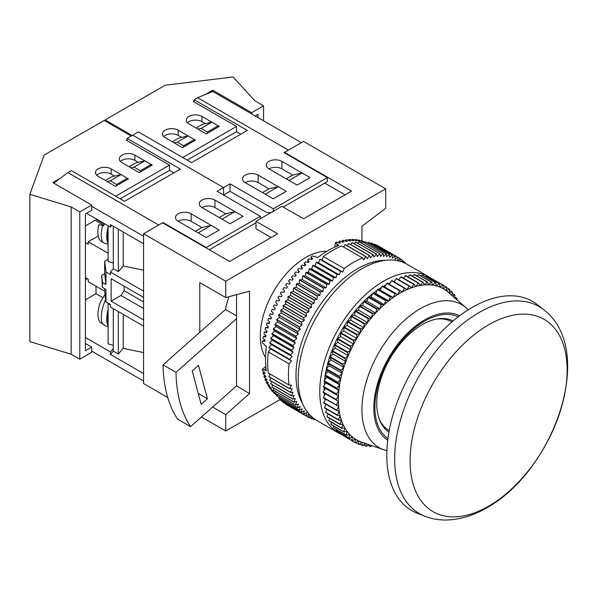 <?xml version="1.0" encoding="UTF-8"?>
<svg xmlns="http://www.w3.org/2000/svg" width="597" height="597" viewBox="0 0 597 597"><rect width="100%" height="100%" fill="white"/><g stroke="black" fill="none" stroke-linecap="round" stroke-linejoin="round"><path stroke-width="0.9" d="M108.109 310.895A16.813 6.142 106.1 0 0 107.147 318.701A16.813 6.142 106.1 0 0 108.109 324.305M105.684 299.522A17.731 6.477 106.1 0 0 102.632 324.141L103.729 324.455A17.731 6.477 106.1 0 0 104.684 325.469A17.731 6.477 106.1 0 0 105.378 325.798L108.109 326.581M108.109 241.919A16.813 6.142 -73.9 0 1 107.147 236.322A16.813 6.142 -73.9 0 1 108.109 228.509M108.109 227.084A17.731 6.477 106.1 0 0 108.109 243.345M98.796 224.905C97.624 229.539 97.587 233.711 98.684 237.419C98.736 239.315 100.602 241.203 104.281 243.098A17.731 6.477 -73.9 0 1 102.632 225.532L103.729 225.845A17.731 6.477 -73.9 0 1 104.363 223.614M101.632 275.463L102.49 287.441L105.982 289.463L105.982 301.94L110.423 304.5L110.423 307L143.571 326.141L143.571 319.895L111.139 301.172L111.139 278.709L143.571 297.433L143.571 291.187L110.423 272.045L110.423 274.545L105.982 271.986L105.982 284.47L102.49 282.448L101.632 275.463L104.654 273.717L104.654 261.232L108.109 259.24M102.49 287.441L102.49 282.448M104.654 288.694L104.654 291.187L88.222 281.702L88.222 279.209L85.416 277.583M104.654 261.232L105.982 271.986M123.221 232.002L123.221 265.956L118.318 271.613L113.303 268.717L110.423 272.045M113.303 268.717L113.303 226.278M118.318 311.559L118.318 353.999L113.303 351.103L113.303 308.664M270.859 212.704L266.807 212.547L230.054 191.331L230.054 183.839L223.569 187.585L132.758 135.161L223.569 187.585L223.569 195.077L223.569 187.585L217.077 191.331L260.322 216.293L206.271 247.501L163.033 222.532L158.705 225.032L67.901 172.608L71.364 170.608L124.549 201.316L180.324 169.115L127.139 138.407L132.758 135.161L138.385 131.915L191.57 162.623L247.345 130.415L194.159 99.714L194.159 101.96M214.92 200.07A9.171 5.298 0 0 0 204.92 198.92A9.171 5.298 0 0 0 199.256 203.816A9.171 5.298 0 0 0 201.943 207.555A9.171 5.298 180 0 1 214.92 207.555L225.726 213.801L234.994 211.659L222.017 219.144L230.054 223.785L243.024 216.293L214.92 200.07L214.92 207.555M234.994 211.659L243.024 216.293L230.054 223.785L201.943 207.555M178.167 221.286L206.271 237.516L219.241 230.024L211.211 225.39L198.234 232.875L206.271 237.516L219.241 230.024L191.137 213.801L191.137 221.286A9.171 5.298 0 0 0 178.167 221.286A9.171 5.298 180 0 1 175.473 217.539A9.171 5.298 180 0 1 181.137 212.651A9.171 5.298 180 0 1 191.137 213.801M67.901 172.608L53.715 183.137M127.139 140.653L127.139 138.407M85.416 299.806L96.005 293.687L96.005 286.194M104.221 224.069L96.005 219.293L96.005 218.793M103.863 225.323L95.139 220.293L85.416 225.905M98.274 235.957L88.222 241.755L108.109 253.24M123.221 314.388L123.221 348.342L143.571 352.588M118.318 353.999L123.221 348.342M113.303 351.103L110.423 354.431L143.571 373.573L143.571 381.065L91.684 351.103M123.221 265.956L143.571 270.21M113.303 348.611L110.423 351.939L110.423 354.431M110.423 351.939L85.416 337.499M102.699 297.545L96.005 293.687M111.863 225.45L110.423 227.114L86.498 213.301M91.684 206.308L143.571 236.263L143.571 243.755L110.423 224.614L110.423 227.114M163.033 222.532L163.033 223.032M85.416 242.636L88.222 244.255L88.222 241.755M260.322 218.793L260.322 216.293M191.137 221.286L201.943 227.532L211.211 225.39M206.271 248.001L206.271 247.501M255.994 222.785L209.293 249.747M118.318 271.613L118.318 229.173M105.303 180.473L111.788 176.727L121.057 174.585L127.355 178.227L116.549 184.466L110.244 180.824L121.057 174.585L111.139 168.861A9.171 5.298 180 0 0 101.147 167.712A9.171 5.298 180 0 0 95.483 172.608A9.171 5.298 180 0 0 98.169 176.354L115.467 186.339L128.437 178.846L127.355 178.227L127.355 179.473M120.221 198.816L169.518 170.361L173.839 172.854M129.086 166.742L135.571 162.996L144.832 160.854L151.138 164.496L140.325 170.735L134.026 167.093L144.832 160.854L134.922 155.13A9.171 5.298 0 0 0 124.93 153.981A9.171 5.298 0 0 0 119.266 158.877A9.171 5.298 0 0 0 121.952 162.623L139.25 172.608L152.22 165.115L151.138 164.496L151.138 165.742M116.549 185.712L116.549 184.466M107.154 181.54L110.244 180.824M140.325 171.981L140.325 170.735M130.937 167.809L134.026 167.093M102.632 225.532C99.393 224.644 98.236 224.569 99.154 225.285M108.109 225.778L108.109 261.501L113.303 263.001M108.109 325.723A17.731 6.477 -73.9 0 1 108.109 309.47M102.632 324.141L99.632 321.835L98.595 319.537L97.93 315.776L98.02 311.85L99.251 305.574L100.744 301.366L105.057 294.425M113.303 345.387L108.109 343.887L108.109 303.94L108.557 303.425M108.109 303.94L110.423 304.612M111.139 301.172L121.019 295.47L124.116 290.687L143.571 301.925M121.019 295.47L143.571 308.492M124.116 290.687L124.116 286.194M104.654 291.187L105.982 301.94M104.654 273.717L105.982 284.47M120.467 161.496A9.171 5.298 180 0 1 134.922 160.377L138.347 162.354M96.684 175.227A9.171 5.298 0 0 1 111.139 174.108L114.572 176.085M91.684 347.111L91.684 352.349L79.789 359.215L79.789 211.928L91.684 205.062L91.684 210.301L85.416 213.92L85.416 350.73L91.684 347.111L85.416 343.491M87.363 278.709L85.416 279.829M127.139 139.653L126.273 140.153L169.518 165.115L115.684 196.197M60.334 178.227L52.767 182.592L91.684 205.062M131.25 136.034L104.221 120.43L44.118 155.13L29.85 194.323L29.85 341.618L71.147 354.222L71.147 206.935L29.85 194.323M79.789 359.215L71.147 354.222M79.789 211.928L71.147 206.935M169.518 170.361L169.518 165.115M163.705 136.534A9.171 5.298 0 0 1 178.167 135.407L181.592 137.392M187.488 122.803A9.171 5.298 180 0 1 201.943 121.676L205.375 123.661M255.128 115.937L257.941 114.318L257.941 117.557M240.86 134.161L236.539 131.668L187.242 160.123M205.189 94.595L212.756 90.222L212.756 91.475L197.622 97.714L194.159 99.714M182.704 157.504L236.539 126.422L193.301 101.46L194.159 100.96M251.673 113.937L251.673 112.691L263.561 105.826L263.561 120.803M132.116 135.534L105.087 119.93L105.087 120.93M105.087 119.93L165.19 85.229L233.076 76.991L254.912 100.833L263.561 105.826M251.673 112.691L212.756 90.222M194.376 140.78L194.376 139.526L195.458 140.153L182.488 147.646L165.19 137.653A9.171 5.298 180 0 1 162.503 133.915A9.171 5.298 180 0 1 168.167 129.019A9.171 5.298 180 0 1 178.167 130.168L188.077 135.892L177.264 142.131L183.57 145.772L194.376 139.526L188.077 135.892L178.809 138.034L172.324 141.773M219.241 126.422L201.943 116.437A9.171 5.298 0 0 0 191.95 115.288A9.171 5.298 0 0 0 186.286 120.184A9.171 5.298 0 0 0 188.973 123.922L206.271 133.915L219.241 126.422M236.539 131.668L236.539 126.422M197.958 129.116L201.047 128.4L211.86 122.161L202.592 124.303L196.107 128.042M230.054 183.839L273.292 208.808L327.343 177.6L284.105 152.638L288.426 150.138L197.622 97.714M301.395 142.646L212.756 91.475M245.188 182.592A9.171 5.298 180 0 1 242.501 178.846A9.171 5.298 180 0 1 248.158 173.958A9.171 5.298 180 0 1 258.158 175.1L286.262 191.331L273.292 198.816L245.188 182.592A9.171 5.298 180 0 1 258.158 182.592L258.158 175.1M297.075 185.092L268.971 168.861A9.171 5.298 0 0 1 266.284 165.115A9.171 5.298 0 0 1 271.941 160.227A9.171 5.298 0 0 1 281.941 161.369L310.044 177.6L297.075 185.092L289.038 180.451L302.015 172.958L310.044 177.6L297.075 185.092M218.159 127.049L218.159 125.795L207.353 132.041L207.353 133.288M201.047 128.4L207.353 132.041M174.175 142.847L177.264 142.131M183.57 147.019L183.57 145.772M283.239 207.055L327.343 181.592L327.343 177.6M273.292 208.808L273.292 211.301M278.232 186.689L286.262 191.331L273.292 198.816L265.262 194.182L278.232 186.689L268.971 188.831L258.158 182.592M302.015 172.958L292.746 175.1L281.941 168.861A9.171 5.298 0 0 0 268.971 168.861M488.615 324.82A111.064 64.125 120 0 0 410.087 460.847A111.064 64.125 120 0 0 488.615 506.189A111.064 64.125 120 0 0 567.15 370.162A111.064 64.125 120 0 0 488.615 324.82M472.197 307.418A120.773 69.73 120 0 0 391.953 418.609A120.773 69.73 120 0 0 417.281 513.248L424.833 516.211A119.557 69.028 -60 0 1 399.759 422.527A119.557 69.028 -60 0 1 479.197 312.447A119.557 69.028 -60 0 1 543.934 309.91L537.598 304.858A120.773 69.73 120 0 0 472.197 307.418M379.155 418.825A62.678 36.186 120 0 0 388.968 430.347L389.237 430.504M326.828 251.307A64.207 37.074 120 0 0 305.724 257.486A64.207 37.074 120 0 0 265.523 357.491M311.515 259.523L311 256.979A88.669 51.193 -60 0 1 312.306 255.926L317.768 257.531A88.669 51.193 -60 0 1 328.208 250.494A88.669 51.193 -60 0 1 338.648 245.479L335.462 242.561A88.669 51.193 -60 0 1 336.768 242.106L339.492 243.166A88.669 51.193 120 0 1 340.499 242.852L338.902 241.434A88.669 51.193 -60 0 1 340.186 241.076L342.909 242.181A88.669 51.193 120 0 1 343.894 241.934L342.29 240.561A88.669 51.193 -60 0 1 343.551 240.3L346.267 241.442A88.669 51.193 120 0 1 347.238 241.27L345.618 239.942A88.669 51.193 -60 0 1 346.864 239.77L349.558 240.957A88.669 51.193 120 0 1 350.514 240.86L348.887 239.569A88.669 51.193 -60 0 1 350.096 239.494L352.782 240.725A88.669 51.193 120 0 1 353.715 240.703L352.066 239.457A88.669 51.193 -60 0 1 353.252 239.479L355.924 240.748A88.669 51.193 120 0 1 356.819 240.8L355.163 239.591A88.669 51.193 -60 0 1 356.312 239.71L358.969 241.024A88.669 51.193 120 0 1 359.834 241.151L358.163 239.987A88.669 51.193 -60 0 1 359.267 240.203L361.901 241.554A88.669 51.193 120 0 1 362.372 241.666L383.132 253.65A91.729 52.961 -60 0 0 382.976 253.643L362.222 241.658A91.729 52.961 -60 0 1 362.379 241.666A88.669 51.193 120 0 1 362.745 241.755L361.051 240.636A88.669 51.193 -60 0 1 362.11 240.942L364.73 242.337A88.669 51.193 120 0 1 364.894 242.389M311 256.979L312.597 258.695A88.669 51.193 120 0 0 311.589 259.538L308.865 258.777A88.669 51.193 -60 0 0 307.582 259.904L309.186 261.65A88.669 51.193 120 0 0 308.194 262.553L305.477 261.814A88.669 51.193 -60 0 0 304.209 263.016L305.821 264.792A88.669 51.193 120 0 0 304.851 265.747L302.142 265.038A88.669 51.193 -60 0 0 300.903 266.307L302.53 268.113A88.669 51.193 120 0 0 301.575 269.113L298.881 268.441A88.669 51.193 -60 0 0 297.672 269.762L299.306 271.598A88.669 51.193 120 0 0 298.381 272.65L295.694 272.001A88.669 51.193 -60 0 0 294.515 273.389L296.172 275.247A88.669 51.193 120 0 0 295.269 276.344L292.605 275.717A88.669 51.193 -60 0 0 291.455 277.157L293.127 279.038A88.669 51.193 120 0 0 292.254 280.172L289.605 279.568A88.669 51.193 -60 0 0 288.5 281.06L290.187 282.963A88.669 51.193 120 0 0 289.344 284.135L286.717 283.553A88.669 51.193 -60 0 0 285.65 285.09L287.358 287.008A88.669 51.193 120 0 0 286.553 288.217L283.941 287.65A88.669 51.193 -60 0 0 282.926 289.224L284.65 291.164A88.669 51.193 120 0 0 283.881 292.403L281.291 291.851A88.669 51.193 -60 0 0 280.329 293.463L282.075 295.418A88.669 51.193 120 0 0 281.351 296.679L278.784 296.142A88.669 51.193 -60 0 0 277.866 297.784L279.642 299.754A88.669 51.193 120 0 0 278.956 301.037L276.411 300.515A88.669 51.193 -60 0 0 275.553 302.179L277.351 304.157A88.669 51.193 120 0 0 276.709 305.455L274.187 304.94A88.669 51.193 -60 0 0 273.389 306.634L275.21 308.619A88.669 51.193 120 0 0 274.613 309.933L272.12 309.425A88.669 51.193 -60 0 0 271.381 311.127L273.232 313.119A88.669 51.193 120 0 0 272.687 314.44L270.217 313.94A88.669 51.193 -60 0 0 269.546 315.649L271.419 317.641A88.669 51.193 120 0 0 270.926 318.97L268.486 318.47A88.669 51.193 -60 0 0 267.874 320.186L269.784 322.179A88.669 51.193 120 0 0 269.337 323.514L266.926 323.014A88.669 51.193 -60 0 0 266.381 324.723L268.322 326.723A88.669 51.193 120 0 0 267.926 328.044L265.546 327.544A88.669 51.193 -60 0 0 265.075 329.253L267.038 331.238A88.669 51.193 120 0 0 266.695 332.559L264.352 332.051A88.669 51.193 -60 0 0 263.949 333.745L265.941 335.73A88.669 51.193 120 0 0 265.658 337.036L263.344 336.529A88.669 51.193 -60 0 0 263.008 338.2L265.038 340.178A88.669 51.193 120 0 0 264.807 341.469L262.523 340.947A88.669 51.193 -60 0 0 262.262 342.603L266.381 346.536A88.669 51.193 -60 0 0 266.381 370.64L262.262 369.342A88.669 51.193 -60 0 0 262.523 370.7L264.807 372.528A88.669 51.193 120 0 0 265.038 373.558L263.008 372.879A88.669 51.193 -60 0 0 263.344 374.177L265.658 375.983A88.669 51.193 120 0 0 265.941 376.961L263.949 376.252A88.669 51.193 -60 0 0 264.352 377.483L266.695 379.259A88.669 51.193 120 0 0 267.038 380.185L265.075 379.453A88.669 51.193 -60 0 0 265.546 380.61L267.926 382.356A88.669 51.193 120 0 0 268.322 383.229L266.381 382.461A88.669 51.193 -60 0 0 266.926 383.55L269.337 385.259A88.669 51.193 120 0 0 269.784 386.072L267.874 385.274A88.669 51.193 -60 0 0 268.486 386.289L270.926 387.968A88.669 51.193 120 0 0 271.419 388.722L269.546 387.886A88.669 51.193 -60 0 0 270.217 388.819L272.687 390.468A88.669 51.193 120 0 0 273.232 391.154L271.381 390.289A88.669 51.193 -60 0 0 272.12 391.139L274.613 392.744A88.669 51.193 120 0 0 274.941 393.095A88.669 51.193 120 0 0 275.21 393.371L273.389 392.468A88.669 51.193 -60 0 0 274.187 393.229L276.709 394.804A88.669 51.193 120 0 0 276.829 394.916M276.724 395.289L276.411 395.095A88.669 51.193 -60 0 1 275.553 394.423L277.351 395.363M385.52 260.322A87.14 50.312 120 0 0 357.61 268.717A87.14 50.312 120 0 0 302.679 403.811M468.167 309.85A82.55 47.663 120 0 0 465.981 307.716A82.55 47.663 120 0 0 420.31 308.664A82.55 47.663 120 0 0 365.2 385.647A82.55 47.663 120 0 0 383.953 449.795A82.55 47.663 120 0 0 386.893 450.631M368.215 297.373A84.08 48.544 120 0 0 326.41 368.879L329.156 365.774L327.902 363.312A90.199 52.073 120 0 1 328.051 362.812L330.88 359.916L329.835 357.23A90.199 52.073 120 0 1 330.007 356.73L332.91 354.036L332.074 351.148A90.199 52.073 120 0 1 332.275 350.648L335.23 348.17L334.618 345.096A90.199 52.073 120 0 1 334.842 344.603L337.842 342.357L337.447 339.111A90.199 52.073 120 0 1 337.693 338.618L340.715 336.618L340.551 333.223A90.199 52.073 120 0 1 340.812 332.738L343.85 330.992L343.902 327.462A90.199 52.073 120 0 1 344.193 326.992L347.215 325.507L347.491 321.865A90.199 52.073 120 0 1 347.797 321.41L350.797 320.193L351.297 316.455A90.199 52.073 120 0 1 351.618 316.014L354.573 315.082L355.297 311.261A90.199 52.073 120 0 1 355.633 310.843L358.536 310.194L359.469 306.321A90.199 52.073 120 0 1 359.819 305.925L362.648 305.56L363.789 301.664A90.199 52.073 120 0 1 364.155 301.291L366.894 301.209L368.245 297.299A90.199 52.073 120 0 1 368.618 296.955L371.252 297.164L372.797 293.261A90.199 52.073 120 0 1 373.177 292.94L375.692 293.44L377.423 289.575A90.199 52.073 120 0 1 377.811 289.284L380.192 290.067L382.11 286.247A90.199 52.073 120 0 1 382.498 285.993L384.737 287.06L386.819 283.314A90.199 52.073 120 0 1 387.207 283.09L402.259 291.918A87.14 50.312 120 0 0 399.983 293.187A87.14 50.312 120 0 0 397.706 294.545A87.14 50.312 120 0 0 393.169 297.56A87.14 50.312 120 0 0 388.662 300.933A87.14 50.312 120 0 0 384.222 304.657A87.14 50.312 120 0 0 379.864 308.701A87.14 50.312 120 0 0 375.617 313.052A87.14 50.312 120 0 0 371.506 317.686A87.14 50.312 120 0 0 367.551 322.567A87.14 50.312 120 0 0 363.767 327.686A87.14 50.312 120 0 0 360.185 332.999A87.14 50.312 120 0 0 356.819 338.484A87.14 50.312 120 0 0 353.693 344.111A87.14 50.312 120 0 0 350.812 349.849A87.14 50.312 120 0 0 348.208 355.663A87.14 50.312 120 0 0 345.879 361.528A87.14 50.312 120 0 0 343.85 367.401A87.14 50.312 120 0 0 342.126 373.267A87.14 50.312 120 0 0 340.723 379.08A87.14 50.312 120 0 0 339.633 384.811A87.14 50.312 120 0 0 338.88 390.431A87.14 50.312 120 0 0 338.462 395.908A87.14 50.312 120 0 0 338.38 401.221A87.14 50.312 120 0 0 338.633 406.326A87.14 50.312 120 0 0 339.215 411.199A87.14 50.312 120 0 0 340.141 415.818A87.14 50.312 120 0 0 341.387 420.154A87.14 50.312 120 0 0 342.947 424.191A87.14 50.312 120 0 0 344.827 427.892A87.14 50.312 120 0 0 347.006 431.25A87.14 50.312 120 0 0 349.476 434.243A87.14 50.312 120 0 0 352.223 436.855A87.14 50.312 120 0 0 355.222 439.071A87.14 50.312 120 0 0 358.476 440.884A87.14 50.312 120 0 0 361.61 442.153L383.953 449.795M385.953 284.866A84.08 48.544 120 0 0 383.558 286.194A84.08 48.544 120 0 0 383.267 286.359M381.528 287.403A84.08 48.544 120 0 0 378.356 289.463M377.08 290.343A84.08 48.544 120 0 0 373.483 293M372.632 293.664A84.08 48.544 120 0 0 368.692 296.955M323.246 392.072L336.223 399.565A90.199 52.073 120 0 0 336.215 400.02L323.238 392.527A90.199 52.073 120 0 1 323.246 392.072L325.492 388.423L323.492 386.953A90.199 52.073 120 0 1 323.522 386.483L325.91 382.946L324.081 381.207A90.199 52.073 120 0 1 324.149 380.729L326.663 377.326L325.022 375.334A90.199 52.073 120 0 1 325.111 374.841L327.746 371.588L326.298 369.356L339.268 376.849A90.199 52.073 120 0 1 339.387 376.349L326.417 368.856A90.199 52.073 120 0 0 326.298 369.356A84.08 48.544 120 0 0 325.328 374.573M325.178 375.528A84.08 48.544 120 0 0 324.581 380.132M324.447 381.558A84.08 48.544 120 0 0 324.178 385.505M324.119 387.416A84.08 48.544 120 0 0 324.111 390.669M324.201 393.08A84.08 48.544 120 0 0 324.372 395.587M324.716 398.706A84.08 48.544 120 0 0 324.947 400.251M325.723 404.184A84.08 48.544 120 0 0 325.835 404.632M430.556 277.933A90.199 52.073 120 0 0 428.653 276.732A90.199 52.073 120 0 0 383.558 281.202A90.199 52.073 120 0 0 324.626 360.685A90.199 52.073 120 0 0 338.454 432.959A90.199 52.073 120 0 0 341.32 434.415M428.653 276.732L407.035 264.255A90.199 52.073 120 0 0 361.931 268.717A90.199 52.073 120 0 0 303.007 348.2A90.199 52.073 120 0 0 316.835 420.482L338.454 432.959M453.123 320.917A64.207 37.074 120 0 0 422.139 324.693A64.207 37.074 120 0 0 380.49 380.282A64.207 37.074 120 0 0 388.953 432.064M387.953 438.511A70.327 40.603 -60 0 1 379.125 381.699A70.327 40.603 -60 0 1 424.631 321.149A70.327 40.603 -60 0 1 458.205 316.828M459.563 315.791A71.849 41.484 120 0 0 424.631 319.895A71.849 41.484 120 0 0 377.961 382.319A71.849 41.484 120 0 0 387.737 440.198M451.922 321.94L451.645 321.783A62.678 36.186 120 0 0 436.758 319.052M394.639 281A84.08 48.544 120 0 0 393.416 281.448M390.334 282.732A84.08 48.544 120 0 0 388.259 283.694M342.2 434.922L355.163 442.608A90.199 52.073 120 0 0 355.446 442.765L358.476 440.884L358.64 444.28A90.199 52.073 120 0 0 358.939 444.399L361.946 442.273M339.021 432.332L338.969 433.019A90.199 52.073 120 0 0 339.223 433.206L352.193 440.698A90.199 52.073 120 0 1 351.939 440.504L352.223 436.855L349.208 438.213L336.23 430.721A90.199 52.073 120 0 1 335.999 430.497L348.969 437.989A90.199 52.073 120 0 0 349.208 438.213M336.156 429.355L335.999 430.497M333.611 426.012L333.313 427.579A90.199 52.073 120 0 0 333.522 427.84L346.491 435.325A90.199 52.073 120 0 1 346.282 435.071L347.006 431.25L344.073 432.049L331.104 424.564A90.199 52.073 120 0 1 330.917 424.273L343.887 431.765A90.199 52.073 120 0 0 344.073 432.049M331.395 422.303L330.917 424.273M329.514 418.266L328.828 420.601A90.199 52.073 120 0 0 328.992 420.915L341.962 428.407A90.199 52.073 120 0 1 341.797 428.094L342.947 424.191L340.163 424.415L327.193 416.922A90.199 52.073 120 0 1 327.059 416.579L340.029 424.071A90.199 52.073 120 0 0 340.163 424.415M327.984 413.908L327.059 416.579M326.798 409.251L325.619 412.228A90.199 52.073 120 0 0 325.723 412.602L338.693 420.094A90.199 52.073 120 0 1 338.589 419.721L340.141 415.818L337.559 415.467L324.589 407.975A90.199 52.073 120 0 1 324.507 407.579L337.477 415.072A90.199 52.073 120 0 0 337.559 415.467M325.969 404.326L324.507 407.579M325.499 399.154L323.746 402.654A90.199 52.073 120 0 0 323.79 403.072L336.768 410.557A90.199 52.073 120 0 1 336.715 410.139L338.633 406.326L323.343 397.908A90.199 52.073 120 0 1 323.32 397.475L336.29 404.96A90.199 52.073 120 0 0 336.312 405.4M325.387 393.766L323.32 397.475M391.528 280.777L404.505 288.269A90.199 52.073 120 0 1 404.893 288.075L391.916 280.583A90.199 52.073 120 0 0 391.528 280.777L389.356 284.329M396.214 278.657L409.184 286.15A90.199 52.073 120 0 1 409.572 285.993L396.602 278.5A90.199 52.073 120 0 0 396.214 278.657L394.08 281.829M400.848 276.963L413.825 284.456A90.199 52.073 120 0 1 414.206 284.336L401.229 276.844A90.199 52.073 120 0 0 400.848 276.963L398.789 279.762M405.408 275.71L418.385 283.194A90.199 52.073 120 0 1 418.758 283.112L405.781 275.62A90.199 52.073 120 0 0 405.408 275.71L403.453 278.127M409.87 274.896L422.84 282.381A90.199 52.073 120 0 1 423.206 282.336L410.236 274.844A90.199 52.073 120 0 0 409.87 274.896L408.057 276.933M414.206 274.53L427.176 282.015A90.199 52.073 120 0 1 427.527 282.008L414.557 274.516A90.199 52.073 120 0 0 414.206 274.53L412.579 276.202M418.393 274.613L431.362 282.105A90.199 52.073 120 0 1 431.706 282.127L418.728 274.642A90.199 52.073 120 0 0 418.393 274.613L416.99 275.918M422.407 275.142L435.377 282.635A90.199 52.073 120 0 1 435.706 282.702L422.728 275.21A90.199 52.073 120 0 0 422.407 275.142L421.266 276.105M426.228 276.127L439.198 283.612A90.199 52.073 120 0 1 439.511 283.717L426.534 276.224A90.199 52.073 120 0 0 426.228 276.127L425.4 276.747M429.84 277.545L442.81 285.038A90.199 52.073 120 0 1 443.093 285.172L430.124 277.68A90.199 52.073 120 0 0 429.84 277.545L429.362 277.859M465.981 307.716L448.19 292.187A87.14 50.312 120 0 0 446.28 290.649L446.452 287.06A90.199 52.073 120 0 0 446.183 286.888L433.153 279.433M367.856 445.228L370.334 446.66A90.199 52.073 120 0 0 370.677 446.668L371.744 445.623M370.334 446.66L369.849 444.974M363.648 444.81L366.245 446.31A90.199 52.073 120 0 0 366.573 446.355L368.618 444.549M366.245 446.31L365.7 443.556M359.595 443.937L362.342 445.519A90.199 52.073 120 0 0 362.655 445.601L365.371 443.444M362.342 445.519L361.954 442.273M355.715 442.593L358.64 444.28M355.163 442.608L355.222 439.071L352.193 440.698M338.969 433.019L351.939 440.504M348.969 437.989L349.476 434.243L346.491 435.325M333.313 427.579L346.282 435.071M343.887 431.765L344.827 427.892L341.962 428.407M328.828 420.601L341.797 428.094M340.029 424.071L341.387 420.154L338.693 420.094M325.619 412.228L338.589 419.721M337.477 415.072L339.215 411.199L336.768 410.557M323.746 402.654L336.715 410.139M336.29 404.96L338.38 401.221L336.215 400.02M336.223 399.565L338.462 395.908L323.492 386.953M323.522 386.483L336.499 393.968A90.199 52.073 120 0 0 336.462 394.438M336.499 393.968L338.88 390.431L337.051 388.699L324.081 381.207M324.149 380.729L337.118 388.214A90.199 52.073 120 0 0 337.051 388.699M337.118 388.214L339.633 384.811L337.992 382.819L325.022 375.334M325.111 374.841L338.081 382.334A90.199 52.073 120 0 0 337.992 382.819M338.081 382.334L340.723 379.08L339.268 376.849M339.387 376.349L342.126 373.267L340.872 370.804L327.902 363.312M328.051 362.812L341.021 370.297A90.199 52.073 120 0 0 340.872 370.804M341.021 370.297L343.85 367.401L342.805 364.722L329.835 357.23M330.007 356.73L342.976 364.215A90.199 52.073 120 0 0 342.805 364.722M342.976 364.215L345.879 361.528L345.051 358.64L332.074 351.148M332.275 350.648L345.245 358.14A90.199 52.073 120 0 0 345.051 358.64M345.245 358.14L348.208 355.663L347.588 352.588L334.618 345.096M334.842 344.603L347.812 352.088A90.199 52.073 120 0 0 347.588 352.588M347.812 352.088L350.812 349.849L350.424 346.603L337.447 339.111M337.693 338.618L350.67 346.111A90.199 52.073 120 0 0 350.424 346.603M350.67 346.111L353.693 344.111L353.521 340.715L340.551 333.223M340.812 332.738L353.79 340.23A90.199 52.073 120 0 0 353.521 340.715M353.79 340.23L356.819 338.484L356.872 334.954L343.902 327.462M344.193 326.992L357.163 334.484A90.199 52.073 120 0 0 356.872 334.954M357.163 334.484L360.185 332.999L360.461 329.35L347.491 321.865M347.797 321.41L360.767 328.895A90.199 52.073 120 0 0 360.461 329.35M360.767 328.895L363.767 327.686L364.267 323.94L351.297 316.455M351.618 316.014L364.588 323.507A90.199 52.073 120 0 0 364.267 323.94M364.588 323.507L367.551 322.567L368.267 318.753L355.297 311.261M355.633 310.843L368.603 318.335A90.199 52.073 120 0 0 368.267 318.753M368.603 318.335L371.506 317.686L372.438 313.813L359.469 306.321M359.819 305.925L372.789 313.418A90.199 52.073 120 0 0 372.438 313.813M372.789 313.418L375.617 313.052L376.767 309.149L363.789 301.664M364.155 301.291L377.125 308.776A90.199 52.073 120 0 0 376.767 309.149M377.125 308.776L379.864 308.701L381.214 304.791L368.245 297.299M368.618 296.955L381.587 304.44A90.199 52.073 120 0 0 381.214 304.791M381.587 304.44L384.222 304.657L385.766 300.754L372.797 293.261M373.177 292.94L386.147 300.433A90.199 52.073 120 0 0 385.766 300.754M386.147 300.433L388.662 300.933L390.401 297.06L377.423 289.575M377.811 289.284L390.781 296.769A90.199 52.073 120 0 0 390.401 297.06M390.781 296.769L393.169 297.56L395.08 293.739L382.11 286.247M382.498 285.993L395.468 293.478A90.199 52.073 120 0 0 395.08 293.739M395.468 293.478L397.706 294.545L399.789 290.799L386.819 283.314M400.177 290.575A90.199 52.073 120 0 0 399.789 290.799M404.893 288.075L406.803 289.687A87.14 50.312 120 0 0 402.259 291.918L404.505 288.269M409.572 285.993L411.311 287.858A87.14 50.312 120 0 0 406.803 289.687L409.184 286.15M414.206 284.336L415.751 286.448A87.14 50.312 120 0 0 411.311 287.858L413.825 284.456M418.758 283.112L420.109 285.47A87.14 50.312 120 0 0 415.751 286.448L418.385 283.194M423.206 282.336L424.355 284.918A87.14 50.312 120 0 0 420.109 285.47L422.84 282.381M427.527 282.008L428.467 284.799A87.14 50.312 120 0 0 424.355 284.918L427.176 282.015M431.706 282.127L432.422 285.112A87.14 50.312 120 0 0 428.467 284.799L431.362 282.105M435.706 282.702L436.206 285.866A87.14 50.312 120 0 0 432.422 285.112L435.377 282.635M439.511 283.717L439.788 287.038A87.14 50.312 120 0 0 436.206 285.866L439.198 283.612M443.093 285.172L443.153 288.642A87.14 50.312 120 0 0 439.788 287.038L442.81 285.038M446.429 287.5L449.302 289.164L446.28 290.649A87.14 50.312 120 0 0 443.153 288.642L446.183 286.888M449.451 290.291L452.153 291.851L449.183 293.06L449.548 289.373A90.199 52.073 120 0 0 449.302 289.164M451.847 295.381L452.377 292.09A90.199 52.073 120 0 0 452.153 291.851M452.16 293.455L454.72 294.933A90.199 52.073 120 0 1 454.921 295.202L454.399 297.612M452.242 295.724L454.72 294.933M454.541 296.978L456.989 298.396A90.199 52.073 120 0 1 457.168 298.694L456.877 299.769M455.645 298.701L456.989 298.396M384.737 287.06L397.706 294.545M380.192 290.067L393.169 297.56M375.692 293.44L388.662 300.933M371.252 297.164L384.222 304.657M366.894 301.209L379.864 308.701M362.648 305.56L375.617 313.052M358.536 310.194L371.506 317.686M354.573 315.082L367.551 322.567M350.797 320.193L363.767 327.686M347.215 325.507L360.185 332.999M343.85 330.992L356.819 338.484M340.715 336.618L353.693 344.111M337.842 342.357L350.812 349.849M335.23 348.17L348.208 355.663M332.91 354.036L345.879 361.528M330.88 359.916L343.85 367.401M329.156 365.774L342.126 373.267M327.746 371.588L340.723 379.08M326.663 377.326L339.633 384.811M325.91 382.946L338.88 390.431M325.492 388.423L338.462 395.908M308.276 262.479L307.582 259.904M305.074 265.523L304.209 263.016M301.933 268.732L300.903 266.307M298.873 272.09L297.672 269.762M295.888 275.583L294.515 273.389M292.993 279.202L291.455 277.157M272.762 314.246L270.217 313.94M271.075 318.559L268.486 318.47M269.538 322.887L266.926 323.014M268.165 327.223L265.546 327.544M266.956 331.544L264.352 332.051M265.919 335.842L263.344 336.529M264.978 340.126L262.523 340.947M265.852 366.491L262.262 369.342M264.083 371.953L263.008 372.879M264.881 375.379L263.949 376.252M265.881 378.64L265.075 379.453M267.068 381.729L266.381 382.461M268.441 384.625L267.874 385.274M269.993 387.334L269.546 387.886M271.732 389.826L271.381 390.289M363.692 241.785L363.827 241.531A88.669 51.193 -60 0 1 364.842 241.934L365.155 242.113M360.872 241.024L361.051 240.636M357.939 240.516L358.163 239.987M354.902 240.263L355.163 239.591M351.782 240.27L352.066 239.457M348.588 240.524L348.887 239.569M345.32 241.046L345.618 239.942M341.999 241.815L342.29 240.561M338.633 242.83L338.902 241.434M334.79 247.098L335.462 242.561M319.791 259.314L340.544 271.292A91.729 52.961 -60 0 1 340.723 271.15L319.962 259.173A91.729 52.961 -60 0 0 319.791 259.314L318.582 262.859L316.417 262.15L337.171 274.127A91.729 52.961 -60 0 0 336.999 274.284L316.246 262.299A91.729 52.961 -60 0 1 316.417 262.15M365.849 256.643A91.729 52.961 -60 0 1 366.028 256.583L345.275 244.598A91.729 52.961 -60 0 0 345.096 244.658L365.849 256.643L363.789 259.934L362.439 257.941A91.729 52.961 -60 0 0 344.133 268.516L323.373 256.531L322.029 260.076L319.962 259.173M316.246 262.299L315.171 265.844L312.918 265.322L333.678 277.307A91.729 52.961 -60 0 0 333.507 277.471L312.746 265.486A91.729 52.961 -60 0 1 312.918 265.322M312.746 265.486L311.821 269.008L309.485 268.687L330.238 280.672A91.729 52.961 -60 0 0 330.074 280.844L309.313 268.859A91.729 52.961 -60 0 1 309.485 268.687M309.313 268.859L308.537 272.359L306.119 272.232L326.872 284.217A91.729 52.961 -60 0 0 326.716 284.396L305.955 272.411A91.729 52.961 -60 0 1 306.119 272.232M305.955 272.411L305.328 275.866L302.843 275.941L323.596 287.926A91.729 52.961 -60 0 0 323.44 288.112L302.679 276.135A91.729 52.961 -60 0 1 302.843 275.941M302.679 276.135L302.201 279.538L299.657 279.814L320.41 291.791A91.729 52.961 -60 0 0 320.253 291.985L299.5 280.008A91.729 52.961 -60 0 1 299.657 279.814M299.5 280.008L299.172 283.351L296.567 283.821L317.328 295.806A91.729 52.961 -60 0 0 317.179 296.008L296.425 284.023A91.729 52.961 -60 0 1 296.567 283.821M296.425 284.023L296.246 287.291L293.597 287.963L314.358 299.948A91.729 52.961 -60 0 0 314.216 300.149L293.455 288.172A91.729 52.961 -60 0 1 293.597 287.963M293.455 288.172L293.44 291.358L290.754 292.224L311.507 304.201A91.729 52.961 -60 0 0 311.373 304.418L290.62 292.433A91.729 52.961 -60 0 1 290.754 292.224M290.62 292.433L290.754 295.53L288.038 296.582L308.791 308.567A91.729 52.961 -60 0 0 308.664 308.783L287.903 296.799A91.729 52.961 -60 0 1 288.038 296.582M287.903 296.799L288.194 299.791L285.463 301.037L306.216 313.022A91.729 52.961 -60 0 0 306.097 313.246L285.336 301.261A91.729 52.961 -60 0 1 285.463 301.037M285.336 301.261L285.784 304.142L283.03 305.567L303.791 317.552A91.729 52.961 -60 0 0 303.672 317.776L282.918 305.791A91.729 52.961 -60 0 1 283.03 305.567M282.918 305.791L283.508 308.552L280.762 310.164L301.515 322.141A91.729 52.961 -60 0 0 301.41 322.373L280.65 310.388A91.729 52.961 -60 0 1 280.762 310.164M280.65 310.388L281.396 313.015L278.65 314.806L299.403 326.783A91.729 52.961 -60 0 0 299.306 327.014L278.553 315.029A91.729 52.961 -60 0 1 278.65 314.806M278.553 315.029L279.441 317.522L276.709 319.477L297.47 331.462A91.729 52.961 -60 0 0 297.373 331.693L276.62 319.708A91.729 52.961 -60 0 1 276.709 319.477M276.62 319.708L277.657 322.052L274.948 324.171L295.702 336.148A91.729 52.961 -60 0 0 295.619 336.38L274.866 324.402A91.729 52.961 -60 0 1 274.948 324.171M274.866 324.402L276.045 326.589L273.366 328.865L294.12 340.85A91.729 52.961 -60 0 0 294.045 341.081L273.292 329.096A91.729 52.961 -60 0 1 273.366 328.865M273.292 329.096L274.605 331.126L271.971 333.551L292.724 345.536A91.729 52.961 -60 0 0 292.657 345.76L271.904 333.783A91.729 52.961 -60 0 1 271.971 333.551M271.904 333.783L273.351 335.648L270.762 338.208L291.515 350.193A91.729 52.961 -60 0 0 291.463 350.424L270.71 338.439A91.729 52.961 -60 0 1 270.762 338.208M270.71 338.439L272.284 340.133L269.747 342.827L290.508 354.812A91.729 52.961 -60 0 0 290.463 355.036L269.702 343.059A91.729 52.961 -60 0 1 269.747 342.827M269.702 343.059L271.404 344.573L268.934 347.394L289.687 359.379A91.729 52.961 -60 0 0 289.657 359.603L268.896 347.618A91.729 52.961 -60 0 1 268.934 347.394M268.896 347.618L270.717 348.947L268.322 351.887L289.075 363.872A91.729 52.961 -60 0 0 289.075 385.02L268.322 373.035A91.729 52.961 -60 0 1 268.322 351.887M289.657 388.617L268.896 376.64A91.729 52.961 -60 0 0 268.934 376.819L289.687 388.804A91.729 52.961 -60 0 1 289.657 388.617L291.47 385.184L289.075 385.02M270.225 374.132L268.896 376.64M290.463 392.251L269.702 380.267A91.729 52.961 -60 0 0 269.747 380.446L290.508 392.423A91.729 52.961 -60 0 1 290.463 392.251L292.157 388.774L289.687 388.804M270.851 377.923L269.702 380.267M291.463 395.714L270.71 383.729A91.729 52.961 -60 0 0 270.762 383.893L291.515 395.878A91.729 52.961 -60 0 1 291.463 395.714L293.037 392.199L290.508 392.423M271.68 381.558L270.71 383.729M292.657 398.99L271.904 387.005A91.729 52.961 -60 0 0 271.971 387.162L292.724 399.147A91.729 52.961 -60 0 1 292.657 398.99L294.105 395.453L291.515 395.878M272.717 385.02L271.904 387.005M294.045 402.072L273.292 390.087A91.729 52.961 -60 0 0 273.366 390.237L294.12 402.214A91.729 52.961 -60 0 1 294.045 402.072L295.358 398.52L292.724 399.147M273.948 388.304L273.292 390.087M295.619 404.953L274.866 392.968A91.729 52.961 -60 0 0 274.948 393.102L295.702 405.087A91.729 52.961 -60 0 1 295.619 404.953L296.799 401.4L294.12 402.214M275.381 391.401L274.866 392.968M297.373 407.617L276.62 395.632A91.729 52.961 -60 0 0 276.709 395.759L297.47 407.744A91.729 52.961 -60 0 1 297.373 407.617L298.41 404.072L295.702 405.087M277.008 394.296L276.62 395.632M299.306 410.057L278.553 398.08A91.729 52.961 -60 0 0 278.65 398.192L299.403 410.176A91.729 52.961 -60 0 1 299.306 410.057L300.201 406.542L297.47 407.744M278.829 396.983L278.553 398.08M301.41 412.273L280.65 400.296A91.729 52.961 -60 0 0 280.762 400.4L301.515 412.378A91.729 52.961 -60 0 1 301.41 412.273L302.149 408.788L299.403 410.176M280.836 399.453L280.65 400.296M303.672 414.258L282.918 402.274A91.729 52.961 -60 0 0 283.03 402.363L303.791 414.348A91.729 52.961 -60 0 1 303.672 414.258L304.269 410.811L301.515 412.378M283.015 401.699L282.918 402.274M306.097 415.997L285.336 404.012A91.729 52.961 -60 0 0 285.463 404.094L306.216 416.079A91.729 52.961 -60 0 1 306.097 415.997L306.537 412.609L303.791 414.348M310.865 415.967L308.791 417.557A91.729 52.961 -60 0 1 308.664 417.49L287.903 405.505M312.813 417.699L311.507 418.781A91.729 52.961 -60 0 1 311.373 418.728L309.03 417.378M314.903 419.258L314.358 419.751A91.729 52.961 -60 0 1 314.216 419.713L311.955 418.407M405.012 263.187L405.162 262.471A91.729 52.961 -60 0 0 405.057 262.367L402.803 261.061M402.609 262.158L402.9 260.486A91.729 52.961 -60 0 0 402.781 260.396L400.438 259.046M400.139 261.337L400.475 258.747A91.729 52.961 -60 0 0 400.356 258.673L377.155 245.277A91.729 52.961 -60 0 0 377.028 245.21L376.789 245.389M400.356 258.673L397.617 260.583L397.908 257.255A91.729 52.961 -60 0 0 397.781 257.188L377.028 245.21M374.312 243.979L395.065 255.964A91.729 52.961 -60 0 1 395.199 256.016L374.446 244.039A91.729 52.961 -60 0 0 374.312 243.979L373.856 244.352M371.461 243.009L392.214 254.994A91.729 52.961 -60 0 1 392.356 255.038L371.603 243.054A91.729 52.961 -60 0 0 371.461 243.009L370.819 243.591M368.491 242.3L389.244 254.285A91.729 52.961 -60 0 1 389.393 254.315L368.64 242.33A91.729 52.961 -60 0 0 368.491 242.3L367.677 243.091M365.409 241.852L386.162 253.829A91.729 52.961 -60 0 1 386.319 253.844L365.558 241.867A91.729 52.961 -60 0 0 365.409 241.852L364.446 242.86M362.222 241.658L361.125 242.897M358.939 241.74L379.699 253.718A91.729 52.961 -60 0 1 379.856 253.71L359.103 241.725A91.729 52.961 -60 0 0 358.939 241.74L357.73 243.203M355.581 242.076L376.334 254.061A91.729 52.961 -60 0 1 376.498 254.038L355.745 242.054A91.729 52.961 -60 0 0 355.581 242.076L354.267 243.77M352.14 242.68L372.894 254.665A91.729 52.961 -60 0 1 373.065 254.628L352.312 242.643A91.729 52.961 -60 0 0 352.14 242.68L350.752 244.606M348.648 243.539L369.401 255.523A91.729 52.961 -60 0 1 369.573 255.479L348.82 243.494A91.729 52.961 -60 0 0 348.648 243.539L347.185 245.703M345.096 244.658L343.588 247.061M306.216 416.079L308.955 414.161L308.664 417.49M311.462 416.534L311.373 418.728M314.209 418.773L314.216 419.713M405.057 262.367L404.244 262.829M402.781 260.396L400.93 261.576M397.781 257.188L395.065 259.27L395.199 256.016M395.065 255.964L392.378 258.202L392.356 255.038M392.214 254.994L389.565 257.382L389.393 254.315M389.244 254.285L386.647 256.814L386.319 253.844M386.162 253.829L383.617 256.501L383.132 253.65M382.976 253.643L380.49 256.441L379.856 253.71M379.699 253.718L377.282 256.635L376.498 254.038M376.334 254.061L373.991 257.083L373.065 254.628M372.894 254.665L370.64 257.785L369.573 255.479M369.401 255.523L367.237 258.732L366.028 256.583M344.133 268.516L342.782 272.06L340.723 271.15M340.544 271.292L339.335 274.844L337.171 274.127M336.999 274.284L335.932 277.829L333.678 277.307M333.507 277.471L332.581 280.993L330.238 280.672M330.074 280.844L329.29 284.336L326.872 284.217M326.716 284.396L326.081 287.851L323.596 287.926M323.44 288.112L322.955 291.515L320.41 291.791M320.253 291.985L319.925 295.328L317.328 295.806M317.179 296.008L317.007 299.276L314.358 299.948M314.216 300.149L314.194 303.336L311.507 304.201M311.373 304.418L311.507 307.507L308.791 308.567M308.664 308.783L308.955 311.776L306.216 313.022M306.097 313.246L306.537 316.119L303.791 317.552M303.672 317.776L304.269 320.537L301.515 322.141M301.41 322.373L302.149 324.999L299.403 326.783M299.306 327.014L300.201 329.507L297.47 331.462M297.373 331.693L298.41 334.036L295.702 336.148M295.619 336.38L296.799 338.574L294.12 340.85M294.045 341.081L295.358 343.111L292.724 345.536M292.657 345.76L294.105 347.626L291.515 350.193M291.463 350.424L293.037 352.118L290.508 354.812M290.463 355.036L292.157 356.551L289.687 359.379M289.657 359.603L291.47 360.931L289.075 363.872M362.439 257.941L341.685 245.957A91.729 52.961 -60 0 0 323.373 256.531M363.827 241.531L365.536 242.613M291.47 360.931L270.717 348.947M292.157 356.551L271.404 344.573M293.037 352.118L272.284 340.133M294.105 347.626L273.351 335.648M295.358 343.111L274.605 331.126M296.799 338.574L276.045 326.589M298.41 334.036L277.657 322.052M300.201 329.507L279.441 317.522M302.149 324.999L281.396 313.015M304.269 320.537L283.508 308.552M306.537 316.119L285.784 304.142M308.955 311.776L288.194 299.791M311.507 307.507L290.754 295.53M314.194 303.336L293.44 291.358M317.007 299.276L296.246 287.291M319.925 295.328L299.172 283.351M322.955 291.515L302.201 279.538M326.081 287.851L305.328 275.866M329.29 284.336L308.537 272.359M332.581 280.993L311.821 269.008M335.932 277.829L315.171 265.844M339.335 274.844L318.582 262.859M342.782 272.06L322.029 260.076M228.897 296.709A79.498 45.894 120 0 0 225.479 309.485L236.539 315.865M190.57 426.631A165.108 95.326 -60 0 1 176.025 372.334L236.539 318.671L236.539 385.871L190.57 426.631L177.6 419.139A165.108 95.326 -60 0 1 163.048 364.842L225.479 309.485M207.428 398.759L201.159 404.311L192.212 370.901L198.473 365.342L207.428 398.759L198.256 393.46M176.025 372.334L163.048 364.842M236.539 385.871L249.509 393.542L249.509 291.187L225.726 297.56L199.786 282.582L199.786 332.268M236.539 294.664L236.539 318.671M212.629 407.064L225.726 414.631L249.509 393.542M271.128 237.516L255.994 228.778L255.994 221.286L277.612 233.77L229.621 261.479L162.6 222.785L143.571 233.77L225.726 281.202L385.714 188.831L385.714 208.308L361.931 226.278L361.931 240.889M219.241 217.539L225.726 213.801M195.458 231.27L201.943 227.532M268.971 188.831L262.479 192.577M292.746 175.1L286.262 178.846M255.994 221.286L281.941 206.308L303.56 218.793L351.558 191.077L284.538 152.384L284.538 152.884M345.073 194.823L324.746 183.092M385.714 188.831L303.56 141.399L284.538 152.384M225.726 414.631L225.726 430.989L201.458 416.975M225.726 281.202L225.726 297.56M143.571 233.77L143.571 383.558L167.735 397.512M230.054 191.331L223.569 195.077M225.726 430.989L280.597 399.311M111.139 174.108L111.139 168.861M134.922 160.377L134.922 155.13M201.943 121.676L201.943 116.437M178.167 135.407L178.167 130.168M281.941 168.861L281.941 161.369M336.723 246.248L337.051 244.016M266.09 368.588L264.322 369.991M104.281 243.098L108.109 244.203M424.833 516.211C431.758 518.89 439.026 520.151 446.638 520.009C460.138 519.606 473.518 515.532 486.786 507.793C553.732 471.07 596.91 350.551 543.934 309.91"/></g></svg>
